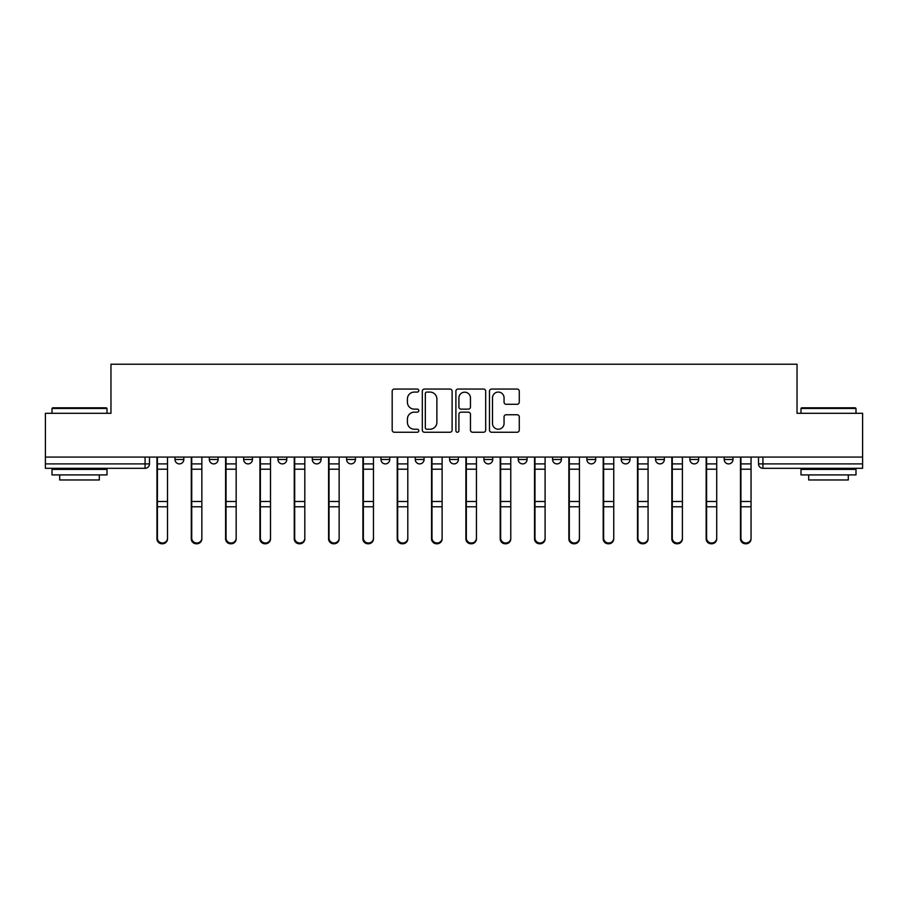 <?xml version="1.0" encoding="UTF-8"?>
<svg xmlns="http://www.w3.org/2000/svg" width="908" height="908" viewBox="0 0 908 908"><rect width="100%" height="100%" fill="white"/><g stroke="black" fill="none" stroke-linecap="round" stroke-linejoin="round"><path stroke-width="1.36" d="M418.792 390.565A1.51 1.51 0 0 0 417.283 389.055L394.333 389.055A2.156 2.156 0 0 0 392.177 391.212L392.177 430.097A2.156 2.156 0 0 0 394.333 432.253L417.283 432.253A1.51 1.51 0 0 0 418.792 430.744A1.51 1.51 0 0 0 417.283 429.223L414.309 429.223A6.912 6.912 0 0 1 407.408 422.311L407.408 419.076A6.912 6.912 0 0 1 414.309 412.164L417.283 412.164A1.51 1.51 0 0 0 418.792 410.654A1.51 1.51 0 0 0 417.283 409.145L414.309 409.145A6.912 6.912 0 0 1 407.408 402.233L407.408 398.987A6.912 6.912 0 0 1 414.309 392.074L417.283 392.074A1.51 1.51 0 0 0 418.792 390.565M552.575 457.076L552.575 459.505L561.371 459.505A4.404 4.404 0 0 1 556.979 463.897A4.404 4.404 0 0 1 552.575 459.505L552.575 457.076M449.596 457.076L449.596 459.505L458.404 459.505A4.404 4.404 0 0 1 454 463.897A4.404 4.404 0 0 1 449.596 459.505L449.596 457.076M380.951 457.076L380.951 459.505L389.748 459.505A4.404 4.404 0 0 1 385.355 463.897A4.404 4.404 0 0 1 380.951 459.505L380.951 457.076M346.629 457.076L346.629 459.505L355.425 459.505A4.404 4.404 0 0 1 351.021 463.897A4.404 4.404 0 0 1 346.629 459.505L346.629 457.076M277.973 457.076L277.973 459.505L286.78 459.505A4.404 4.404 0 0 1 282.377 463.897A4.404 4.404 0 0 1 277.973 459.505L277.973 457.076M517.117 404.287A2.156 2.156 0 0 0 519.274 402.119L519.274 391.212A2.156 2.156 0 0 0 517.117 389.055L491.637 389.055A2.156 2.156 0 0 0 489.469 391.212L489.469 430.097A2.156 2.156 0 0 0 491.637 432.253L517.117 432.253A2.156 2.156 0 0 0 519.274 430.097L519.274 416.92A2.156 2.156 0 0 0 517.117 414.752L506.21 414.752A2.156 2.156 0 0 0 504.054 416.92L504.054 423.446A5.777 5.777 0 0 1 498.276 429.223A5.777 5.777 0 0 1 492.499 423.446L492.499 397.852A5.777 5.777 0 0 1 498.276 392.074A5.777 5.777 0 0 1 504.054 397.852L504.054 402.119A2.156 2.156 0 0 0 506.21 404.287L517.117 404.287M45.4 457.076L45.4 413.299L110.969 413.299L110.969 364.221L797.031 364.221L797.031 413.299L862.6 413.299L862.6 457.076L45.4 457.076L45.4 463.897L149.48 463.897L149.48 457.076L149.48 463.897A4.404 4.404 0 0 1 145.076 468.301L45.4 468.301L45.4 463.897M452.105 391.212A2.156 2.156 0 0 0 449.948 389.055L424.467 389.055A2.156 2.156 0 0 0 422.311 391.212L422.311 430.097A2.156 2.156 0 0 0 424.467 432.253L449.948 432.253A2.156 2.156 0 0 0 452.105 430.097L452.105 391.212M458.052 389.055L483.533 389.055A2.156 2.156 0 0 1 485.689 391.212L485.689 430.097A2.156 2.156 0 0 1 483.533 432.253L472.625 432.253A2.156 2.156 0 0 1 470.469 430.097L470.469 414.32A2.156 2.156 0 0 0 468.312 412.164L461.071 412.164A2.156 2.156 0 0 0 458.915 414.32L458.915 430.744A1.51 1.51 0 0 1 457.405 432.253A1.51 1.51 0 0 1 455.895 430.744L455.895 391.212A2.156 2.156 0 0 1 458.052 389.055M758.52 457.076L758.52 463.897L862.6 463.897L862.6 468.301L762.924 468.301A4.404 4.404 0 0 1 758.52 463.897M862.6 457.076L862.6 463.897M733.006 457.076L733.006 459.505A4.404 4.404 0 0 1 728.602 463.897A4.404 4.404 0 0 1 724.198 459.505L733.006 459.505M724.198 457.076L724.198 459.505M698.672 457.076L698.672 459.505A4.404 4.404 0 0 1 694.28 463.897A4.404 4.404 0 0 1 689.876 459.505L698.672 459.505M689.876 457.076L689.876 459.505M664.35 457.076L664.35 459.505A4.404 4.404 0 0 1 659.946 463.897A4.404 4.404 0 0 1 655.553 459.505L664.35 459.505M655.553 457.076L655.553 459.505M630.027 457.076L630.027 459.505A4.404 4.404 0 0 1 625.623 463.897A4.404 4.404 0 0 1 621.22 459.505A4.404 4.404 0 0 0 625.623 463.897M621.22 457.076L621.22 459.505L630.027 459.505M595.705 457.076L595.705 459.505A4.404 4.404 0 0 1 591.301 463.897A4.404 4.404 0 0 1 586.897 459.505A4.404 4.404 0 0 0 591.301 463.897M586.897 457.076L586.897 459.505L595.705 459.505M561.371 457.076L561.371 459.505A4.404 4.404 0 0 1 556.979 463.897M527.049 457.076L527.049 459.505A4.404 4.404 0 0 1 522.645 463.897A4.404 4.404 0 0 1 518.252 459.505L527.049 459.505M518.252 457.076L518.252 459.505M492.726 457.076L492.726 459.505A4.404 4.404 0 0 1 488.322 463.897A4.404 4.404 0 0 1 483.93 459.505L492.726 459.505L492.726 457.076M483.93 457.076L483.93 459.505M458.404 457.076L458.404 459.505M424.07 457.076L424.07 459.505A4.404 4.404 0 0 1 419.678 463.897A4.404 4.404 0 0 1 415.274 459.505L424.07 459.505L424.07 457.076M415.274 457.076L415.274 459.505M389.748 457.076L389.748 459.505L389.748 457.076M355.425 459.505L355.425 457.076L355.425 459.505A4.404 4.404 0 0 1 351.021 463.897M321.103 457.076L321.103 459.505A4.404 4.404 0 0 1 316.699 463.897A4.404 4.404 0 0 1 312.295 459.505A4.404 4.404 0 0 0 316.699 463.897A4.404 4.404 0 0 0 321.103 459.505L321.103 457.076M312.295 457.076L312.295 459.505L321.103 459.505M286.78 457.076L286.78 459.505M252.447 457.076L252.447 459.505A4.404 4.404 0 0 1 248.054 463.897A4.404 4.404 0 0 1 243.65 459.505A4.404 4.404 0 0 0 248.054 463.897A4.404 4.404 0 0 0 252.447 459.505L243.65 459.505L243.65 457.076M209.328 457.076L209.328 459.505L218.124 459.505L218.124 457.076L218.124 459.505A4.404 4.404 0 0 1 213.721 463.897A4.404 4.404 0 0 1 209.328 459.505A4.404 4.404 0 0 0 213.721 463.897M174.994 457.076L174.994 459.505L183.802 459.505L183.802 457.076L183.802 459.505A4.404 4.404 0 0 1 179.398 463.897A4.404 4.404 0 0 1 174.994 459.505A4.404 4.404 0 0 0 179.398 463.897M145.076 457.076L145.076 468.301A4.404 4.404 0 0 0 149.48 463.897M426.839 392.074A1.51 1.51 0 0 0 425.33 393.595L425.33 427.713A1.51 1.51 0 0 0 426.839 429.223L429.972 429.223A6.912 6.912 0 0 0 436.884 422.311L436.884 398.987A6.912 6.912 0 0 0 429.972 392.074L426.839 392.074M470.469 397.965A5.777 5.777 0 0 0 464.692 392.188A5.777 5.777 0 0 0 458.915 397.965L458.915 406.977A2.156 2.156 0 0 0 461.071 409.145L468.312 409.145A2.156 2.156 0 0 0 470.469 406.977L470.469 397.965M156.959 457.076L156.959 538.898A5.062 4.88 180 0 0 162.237 543.767M167.515 538.138L167.515 538.898A5.062 4.88 180 0 1 162.453 543.779A5.062 4.88 180 0 1 157.402 538.898L157.402 538.138A5.062 4.88 0 0 0 162.453 543.007A5.062 4.88 0 0 0 167.515 538.138L167.515 506.778L157.402 506.778L157.402 538.138M157.402 457.076L157.402 506.778M167.515 457.076L167.515 506.778M191.282 457.076L191.282 538.898A5.062 4.88 180 0 0 196.559 543.767M225.604 457.076L225.604 538.898A5.062 4.88 180 0 0 230.882 543.767M201.848 538.138L201.848 538.898A5.062 4.88 180 0 1 196.786 543.779A5.062 4.88 180 0 1 191.724 538.898L191.724 538.138A5.062 4.88 0 0 0 196.786 543.007A5.062 4.88 0 0 0 201.848 538.138L201.848 506.778L191.724 506.778L191.724 538.138M191.724 457.076L191.724 506.778M201.848 457.076L201.848 506.778M236.171 538.138L236.171 538.898A5.062 4.88 180 0 1 231.109 543.779A5.062 4.88 180 0 1 226.047 538.898L226.047 538.138A5.062 4.88 0 0 0 231.109 543.007A5.062 4.88 0 0 0 236.171 538.138L236.171 506.778L226.047 506.778L226.047 538.138M226.047 457.076L226.047 506.778M236.171 457.076L236.171 506.778M52.006 408.452L52.664 407.794L106.35 407.794L107.008 408.452L52.006 408.452L52.006 413.299M107.008 474.907L52.006 474.907L52.006 469.402L107.008 469.402L107.008 474.907M99.312 474.907L99.312 479.969L59.701 479.969L59.701 474.907M800.992 408.452L801.65 407.794L855.336 407.794L855.994 408.452L800.992 408.452L800.992 413.299M855.994 474.907L800.992 474.907L800.992 469.402L855.994 469.402L855.994 474.907M848.299 474.907L848.299 479.969L808.688 479.969L808.688 474.907M259.926 457.076L259.926 538.898A5.062 4.88 180 0 0 265.215 543.767M294.26 457.076L294.26 538.898A5.062 4.88 180 0 0 299.538 543.767M328.582 457.076L328.582 538.898A5.062 4.88 180 0 0 333.86 543.767M270.493 538.138L270.493 538.898A5.062 4.88 180 0 1 265.431 543.779A5.062 4.88 180 0 1 260.369 538.898L260.369 538.138A5.062 4.88 0 0 0 265.431 543.007A5.062 4.88 0 0 0 270.493 538.138L270.493 506.778L260.369 506.778L260.369 538.138M260.369 457.076L260.369 506.778M270.493 457.076L270.493 506.778M304.816 538.138L304.816 538.898A5.062 4.88 180 0 1 299.754 543.779A5.062 4.88 180 0 1 294.691 538.898L294.691 538.138A5.062 4.88 0 0 0 299.754 543.007A5.062 4.88 0 0 0 304.816 538.138L304.816 506.778L294.691 506.778L294.691 538.138M294.691 457.076L294.691 506.778M304.816 457.076L304.816 506.778M339.138 538.138L339.138 538.898A5.062 4.88 180 0 1 334.087 543.779A5.062 4.88 180 0 1 329.025 538.898L329.025 538.138A5.062 4.88 0 0 0 334.087 543.007A5.062 4.88 0 0 0 339.138 538.138L339.138 506.778L329.025 506.778L329.025 538.138M329.025 457.076L329.025 506.778M339.138 457.076L339.138 506.778M362.905 457.076L362.905 538.898A5.062 4.88 180 0 0 368.183 543.767M373.472 538.138L373.472 538.898A5.062 4.88 180 0 1 368.41 543.779A5.062 4.88 180 0 1 363.348 538.898L363.348 538.138A5.062 4.88 0 0 0 368.41 543.007A5.062 4.88 0 0 0 373.472 538.138L373.472 506.778L363.348 506.778L363.348 538.138M363.348 457.076L363.348 506.778M373.472 457.076L373.472 506.778M397.227 457.076L397.227 538.898A5.062 4.88 180 0 0 402.516 543.767M407.794 538.138L407.794 538.898A5.062 4.88 180 0 1 402.732 543.779A5.062 4.88 180 0 1 397.67 538.898L397.67 538.138A5.062 4.88 0 0 0 402.732 543.007A5.062 4.88 0 0 0 407.794 538.138L407.794 506.778L397.67 506.778L397.67 538.138M397.67 457.076L397.67 506.778M407.794 457.076L407.794 506.778M431.561 457.076L431.561 538.898A5.062 4.88 180 0 0 436.839 543.767M442.117 538.138L442.117 538.898A5.062 4.88 180 0 1 437.054 543.779A5.062 4.88 180 0 1 431.992 538.898L431.992 538.138A5.062 4.88 0 0 0 437.054 543.007A5.062 4.88 0 0 0 442.117 538.138L442.117 506.778L431.992 506.778L431.992 538.138M431.992 457.076L431.992 506.778M442.117 457.076L442.117 506.778M465.883 457.076L465.883 538.898A5.062 4.88 180 0 0 471.161 543.767M476.439 538.138L476.439 538.898A5.062 4.88 180 0 1 471.388 543.779A5.062 4.88 180 0 1 466.326 538.898L466.326 538.138A5.062 4.88 0 0 0 471.388 543.007A5.062 4.88 0 0 0 476.439 538.138L476.439 506.778L466.326 506.778L466.326 538.138M466.326 457.076L466.326 506.778M476.439 457.076L476.439 506.778M500.206 457.076L500.206 538.898A5.062 4.88 180 0 0 505.484 543.767M534.528 457.076L534.528 538.898A5.062 4.88 180 0 0 539.817 543.767M568.862 457.076L568.862 538.898A5.062 4.88 180 0 0 574.14 543.767M603.184 457.076L603.184 538.898A5.062 4.88 180 0 0 608.462 543.767M637.507 457.076L637.507 538.898A5.062 4.88 180 0 0 642.785 543.767M671.829 457.076L671.829 538.898A5.062 4.88 180 0 0 677.118 543.767M510.773 538.138L510.773 538.898A5.062 4.88 180 0 1 505.711 543.779A5.062 4.88 180 0 1 500.649 538.898L500.649 538.138A5.062 4.88 0 0 0 505.711 543.007A5.062 4.88 0 0 0 510.773 538.138L510.773 506.778L500.649 506.778L500.649 538.138M500.649 457.076L500.649 506.778M510.773 457.076L510.773 506.778M545.095 538.138L545.095 538.898A5.062 4.88 180 0 1 540.033 543.779A5.062 4.88 180 0 1 534.971 538.898L534.971 538.138A5.062 4.88 0 0 0 540.033 543.007A5.062 4.88 0 0 0 545.095 538.138L545.095 506.778L534.971 506.778L534.971 538.138M534.971 457.076L534.971 506.778M545.095 457.076L545.095 506.778M579.418 538.138L579.418 538.898A5.062 4.88 180 0 1 574.355 543.779A5.062 4.88 180 0 1 569.293 538.898L569.293 538.138A5.062 4.88 0 0 0 574.355 543.007A5.062 4.88 0 0 0 579.418 538.138L579.418 506.778L569.293 506.778L569.293 538.138M569.293 457.076L569.293 506.778M579.418 457.076L579.418 506.778M613.74 538.138L613.74 538.898A5.062 4.88 180 0 1 608.678 543.779A5.062 4.88 180 0 1 603.627 538.898L603.627 538.138A5.062 4.88 0 0 0 608.678 543.007A5.062 4.88 0 0 0 613.74 538.138L613.74 506.778L603.627 506.778L603.627 538.138M603.627 457.076L603.627 506.778M613.74 457.076L613.74 506.778M648.074 538.138L648.074 538.898A5.062 4.88 180 0 1 643.012 543.779A5.062 4.88 180 0 1 637.949 538.898L637.949 538.138A5.062 4.88 0 0 0 643.012 543.007A5.062 4.88 0 0 0 648.074 538.138L648.074 506.778L637.949 506.778L637.949 538.138M637.949 457.076L637.949 506.778M648.074 457.076L648.074 506.778M682.396 538.138L682.396 538.898A5.062 4.88 180 0 1 677.334 543.779A5.062 4.88 180 0 1 672.272 538.898L672.272 538.138A5.062 4.88 0 0 0 677.334 543.007A5.062 4.88 0 0 0 682.396 538.138L682.396 506.778L672.272 506.778L672.272 538.138M672.272 457.076L672.272 506.778M682.396 457.076L682.396 506.778M706.152 457.076L706.152 538.898A5.062 4.88 180 0 0 711.441 543.767M716.718 538.138L716.718 538.898A5.062 4.88 180 0 1 711.656 543.779A5.062 4.88 180 0 1 706.594 538.898L706.594 538.138A5.062 4.88 0 0 0 711.656 543.007A5.062 4.88 0 0 0 716.718 538.138L716.718 506.778L706.594 506.778L706.594 538.138M706.594 457.076L706.594 506.778M716.718 457.076L716.718 506.778M740.485 457.076L740.485 538.898A5.062 4.88 180 0 0 745.763 543.767M751.041 538.138L751.041 538.898A5.062 4.88 180 0 1 745.979 543.779A5.062 4.88 180 0 1 740.917 538.898L740.917 538.138A5.062 4.88 0 0 0 745.979 543.007A5.062 4.88 0 0 0 751.041 538.138L751.041 506.778L740.917 506.778L740.917 538.138M740.917 457.076L740.917 506.778M751.041 457.076L751.041 506.778M762.924 457.076L762.924 468.301M156.959 463.897L167.515 463.897M167.515 501.488L157.402 501.488M167.515 469.209L157.402 469.209M191.282 463.897L201.848 463.897M225.604 463.897L236.171 463.897M201.848 501.488L191.724 501.488M201.848 469.209L191.724 469.209M236.171 501.488L226.047 501.488M236.171 469.209L226.047 469.209M259.926 463.897L270.493 463.897M294.26 463.897L304.816 463.897M328.582 463.897L339.138 463.897M270.493 501.488L260.369 501.488M270.493 469.209L260.369 469.209M304.816 501.488L294.691 501.488M304.816 469.209L294.691 469.209M339.138 501.488L329.025 501.488M339.138 469.209L329.025 469.209M362.905 463.897L373.472 463.897M373.472 501.488L363.348 501.488M373.472 469.209L363.348 469.209M397.227 463.897L407.794 463.897M407.794 501.488L397.67 501.488M407.794 469.209L397.67 469.209M431.561 463.897L442.117 463.897M442.117 501.488L431.992 501.488M442.117 469.209L431.992 469.209M465.883 463.897L476.439 463.897M476.439 501.488L466.326 501.488M476.439 469.209L466.326 469.209M500.206 463.897L510.773 463.897M534.528 463.897L545.095 463.897M568.862 463.897L579.418 463.897M603.184 463.897L613.74 463.897M637.507 463.897L648.074 463.897M671.829 463.897L682.396 463.897M510.773 501.488L500.649 501.488M510.773 469.209L500.649 469.209M545.095 501.488L534.971 501.488M545.095 469.209L534.971 469.209M579.418 501.488L569.293 501.488M579.418 469.209L569.293 469.209M613.74 501.488L603.627 501.488M613.74 469.209L603.627 469.209M648.074 501.488L637.949 501.488M648.074 469.209L637.949 469.209M682.396 501.488L672.272 501.488M682.396 469.209L672.272 469.209M706.152 463.897L716.718 463.897M716.718 501.488L706.594 501.488M716.718 469.209L706.594 469.209M740.485 463.897L751.041 463.897M751.041 501.488L740.917 501.488M751.041 469.209L740.917 469.209M107.008 413.299L107.008 408.452M94.466 469.402L94.466 468.301M64.547 469.402L64.547 468.301M855.994 413.299L855.994 408.452M843.453 469.402L843.453 468.301M813.534 469.402L813.534 468.301"/></g></svg>
